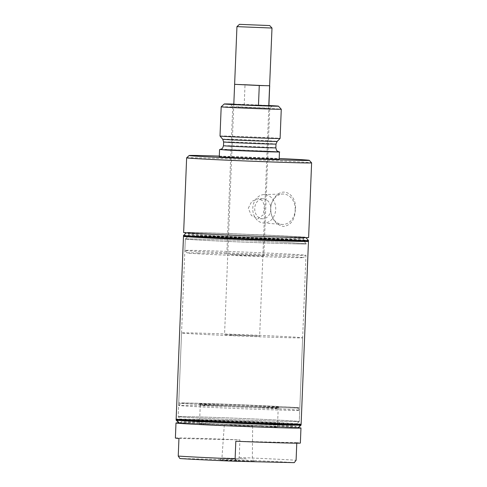 <?xml version="1.0" encoding="UTF-8"?>
<svg xmlns="http://www.w3.org/2000/svg" width="487" height="487" viewBox="0 0 487 487"><rect width="100%" height="100%" fill="white"/><g stroke="black" fill="none" stroke-linecap="round" stroke-linejoin="round"><path stroke-width="0.37" stroke-dasharray="2.44 1.83" d="M234.624 84.324L233.912 104.346L244.224 104.583L245.028 84.555L269.676 85.736L245.028 84.555M231.727 335.135L224.55 334.672L234.168 334.861L259.644 336.079L231.727 335.135M206.318 334.545A60.595 0.749 -177.7 0 1 181.554 332.944A60.595 0.749 -177.7 0 1 214.73 333.607A60.595 0.749 -177.7 0 1 277.876 336.207A60.595 0.749 -177.7 0 1 302.64 337.808A60.595 0.749 -177.7 0 1 269.463 337.144A60.595 0.749 -177.7 0 1 206.318 334.545M234.624 84.336L245.004 84.555L234.716 84.318M233.912 104.346L244.224 104.583M269.561 85.767L259.297 85.523M236.944 26.639L271.99 28.045M275.058 406.298A60.595 0.749 -177.7 0 1 299.828 407.899A60.595 0.749 -177.7 0 1 266.651 407.235A60.595 0.749 -177.7 0 1 203.505 404.636A60.595 0.749 -177.7 0 1 178.735 403.035A60.595 0.749 -177.7 0 1 211.912 403.699A60.595 0.749 -177.7 0 1 275.058 406.298M294.191 237.406A59.621 0.737 2.3 0 0 305.696 237.425A59.621 0.737 2.3 0 0 264.307 235.069A59.621 0.737 2.3 0 0 198.069 232.676A59.621 0.737 2.3 0 0 186.558 232.64A59.621 0.737 2.3 0 0 227.246 234.984A59.621 0.737 2.3 0 0 294.191 237.406M183.642 232.53A62.537 0.773 -177.7 0 1 195.713 232.561A62.537 0.773 -177.7 0 1 265.567 235.087A62.537 0.773 -177.7 0 1 308.618 237.553M186.643 157.825A62.537 0.773 -177.7 0 1 198.714 157.861A62.537 0.773 -177.7 0 1 268.197 160.369A62.537 0.773 -177.7 0 1 311.613 162.841M270.656 208.631C270.869 204.272 272.288 200.449 274.912 197.174C283.994 185.413 297.271 196.054 295.341 209.842C294.866 219.832 290.891 225.371 283.416 226.467C275.277 224.598 271.022 218.651 270.656 208.631M295.201 209.842A15.213 12.278 -88.7 0 0 282.77 194.027A15.213 12.278 -88.7 0 0 270.675 208.631A15.213 12.278 -88.7 0 0 282.064 224.422A15.213 12.278 -88.7 0 0 295.201 209.842M275.703 209.367A14.226 11.481 -88.7 0 0 264.082 194.581A14.226 11.481 -88.7 0 0 252.771 208.235A14.226 11.481 -88.7 0 0 263.418 222.997A14.226 11.481 -88.7 0 0 275.703 209.367M270.614 206.05A10.02 8.09 -88.7 0 0 263.041 198.751A10.02 8.09 -88.7 0 0 254.725 208.369A10.02 8.09 -88.7 0 0 262.572 218.785A10.02 8.09 -88.7 0 0 270.888 209.167A10.02 8.09 -88.7 0 0 270.614 206.05M248.315 208.223L251.785 201.356L258.366 198.641L262.621 200.754L264.38 205.91L263.351 214.791L257.897 218.675L251.371 215.504L248.315 208.223M230.388 254.531L263.82 256.01L239.555 255.255L230.388 254.531M236.323 106.738L269.755 108.217L245.6 107.463L236.323 106.738M198.41 252.96A58.19 0.718 -177.7 0 1 263.741 255.322A58.19 0.718 -177.7 0 1 303.45 257.611A58.19 0.718 -177.7 0 1 292.218 257.574A58.19 0.718 -177.7 0 1 227.569 255.243A58.19 0.718 -177.7 0 1 187.178 252.942A58.19 0.718 -177.7 0 1 198.41 252.96M294.258 255.267A60.595 0.749 -177.7 0 1 226.93 252.838A60.595 0.749 -177.7 0 1 184.871 250.44A60.595 0.749 -177.7 0 1 184.865 250.434A60.595 0.749 -177.7 0 1 196.565 250.458A60.595 0.749 -177.7 0 1 264.246 252.905A60.595 0.749 -177.7 0 1 305.958 255.298A60.595 0.749 -177.7 0 1 305.952 255.304A60.595 0.749 -177.7 0 1 294.258 255.267M294.714 243.853A60.595 0.749 -177.7 0 1 227.033 241.406A60.595 0.749 -177.7 0 1 185.322 239.02A60.595 0.749 -177.7 0 1 185.328 239.007A60.595 0.749 -177.7 0 1 197.028 239.044A60.595 0.749 -177.7 0 1 264.35 241.479A60.595 0.749 -177.7 0 1 306.408 243.871A60.595 0.749 -177.7 0 1 306.414 243.884A60.595 0.749 -177.7 0 1 294.714 243.853M199.737 235.97A57.387 0.712 -177.7 0 1 263.497 238.271A57.387 0.712 -177.7 0 1 303.334 240.541A57.387 0.712 -177.7 0 1 303.34 240.548A57.387 0.712 -177.7 0 1 292.255 240.523A57.387 0.712 -177.7 0 1 228.16 238.204A57.387 0.712 -177.7 0 1 188.658 235.939A57.387 0.712 -177.7 0 1 188.664 235.933A57.387 0.712 -177.7 0 1 199.737 235.97M199.871 232.762A57.387 0.712 -177.7 0 1 263.966 235.081A57.387 0.712 -177.7 0 1 303.468 237.346A57.387 0.712 -177.7 0 1 292.383 237.315A57.387 0.712 -177.7 0 1 228.287 235.002A57.387 0.712 -177.7 0 1 188.786 232.737A57.387 0.712 -177.7 0 1 199.871 232.762M293.454 237.37A58.714 0.724 -177.7 0 1 227.532 234.984A58.714 0.724 -177.7 0 1 187.465 232.676A58.714 0.724 -177.7 0 1 198.799 232.713A58.714 0.724 -177.7 0 1 264.033 235.069A58.714 0.724 -177.7 0 1 304.789 237.388A58.714 0.724 -177.7 0 1 293.454 237.37M195.786 236.122A62.275 0.773 -177.7 0 1 264.977 238.624A62.275 0.773 -177.7 0 1 308.204 241.083A62.275 0.773 -177.7 0 1 296.181 241.065A62.275 0.773 -177.7 0 1 226.26 238.533A62.275 0.773 -177.7 0 1 183.769 236.085A62.275 0.773 -177.7 0 1 195.786 236.122M183.496 236.085A62.537 0.773 -177.7 0 1 195.573 236.116A62.537 0.773 -177.7 0 1 265.427 238.642A62.537 0.773 -177.7 0 1 308.472 241.108M183.526 235.434A62.537 0.773 -177.7 0 1 195.597 235.471A62.537 0.773 -177.7 0 1 265.08 237.985A62.537 0.773 -177.7 0 1 308.496 240.456M233.809 104.224L268.897 105.63M233.815 104.108A27.114 0.335 -177.7 0 1 268.903 105.515M221.189 106.805A30.066 0.371 -177.7 0 1 226.991 106.823A30.066 0.371 -177.7 0 1 260.399 108.035A30.066 0.371 -177.7 0 1 281.267 109.222M220.014 136.037A30.066 0.371 -177.7 0 1 225.822 136.05A30.066 0.371 -177.7 0 1 259.401 137.261A30.066 0.371 -177.7 0 1 280.098 138.448M226.558 149.564L273.968 151.494A30.17 0.371 -177.7 0 1 278.917 151.828M220.112 149.466A30.17 0.371 -177.7 0 1 225.195 149.533M273.67 151.92A29.969 0.371 -177.7 0 1 240.201 150.708A29.969 0.371 -177.7 0 1 219.57 149.527A29.969 0.371 -177.7 0 1 225.359 149.539A29.969 0.371 -177.7 0 1 258.828 150.751A29.969 0.371 -177.7 0 1 279.453 151.932A29.969 0.371 -177.7 0 1 273.67 151.92M219.284 156.735A29.969 0.371 -177.7 0 1 225.067 156.747A29.969 0.371 -177.7 0 1 258.536 157.958A29.969 0.371 -177.7 0 1 279.167 159.139M219.308 156.09A60.132 0.743 -177.7 0 1 279.191 158.494M203.81 424.688A58.714 0.724 2.3 0 0 264.672 427.196A58.714 0.724 2.3 0 0 297.143 427.86A58.714 0.724 2.3 0 0 273.146 426.302A58.714 0.724 2.3 0 0 211.632 423.769A58.714 0.724 2.3 0 0 179.813 423.148A58.714 0.724 2.3 0 0 203.81 424.688A58.714 0.724 2.3 0 0 264.672 427.196A58.714 0.724 2.3 0 0 297.143 427.86A58.714 0.724 2.3 0 0 297.143 427.842A58.714 0.724 2.3 0 0 273.146 426.302A58.714 0.724 2.3 0 0 212.283 423.793A58.714 0.724 2.3 0 0 179.813 423.13A58.714 0.724 2.3 0 0 179.813 423.148A58.714 0.724 2.3 0 0 203.81 424.688M204.595 424.707A57.387 0.712 -177.7 0 1 181.14 423.191A57.387 0.712 -177.7 0 1 212.557 423.818A57.387 0.712 -177.7 0 1 272.361 426.283A57.387 0.712 -177.7 0 1 295.816 427.799A57.387 0.712 -177.7 0 1 264.398 427.172A57.387 0.712 -177.7 0 1 204.595 424.707M272.489 423.075A57.387 0.712 -177.7 0 1 295.95 424.591A57.387 0.712 -177.7 0 1 295.944 424.603A57.387 0.712 -177.7 0 1 264.21 423.952A57.387 0.712 -177.7 0 1 204.723 421.505A57.387 0.712 -177.7 0 1 181.267 419.995A57.387 0.712 -177.7 0 1 181.267 419.989A57.387 0.712 -177.7 0 1 212.685 420.616A57.387 0.712 -177.7 0 1 272.489 423.075A57.387 0.712 2.3 0 0 212.685 420.616A57.387 0.712 2.3 0 0 181.267 419.989A57.387 0.712 2.3 0 0 181.267 419.995A57.387 0.712 2.3 0 0 204.723 421.505A57.387 0.712 2.3 0 0 264.21 423.952A57.387 0.712 2.3 0 0 295.944 424.603A57.387 0.712 2.3 0 0 295.95 424.591A57.387 0.712 2.3 0 0 272.489 423.075M202.957 418.254A60.595 0.749 -177.7 0 1 178.193 416.665A60.595 0.749 -177.7 0 1 178.187 416.653A60.595 0.749 -177.7 0 1 211.364 417.316A60.595 0.749 -177.7 0 1 274.51 419.916A60.595 0.749 -177.7 0 1 299.28 421.517A60.595 0.749 -177.7 0 1 299.274 421.529A60.595 0.749 -177.7 0 1 265.768 420.841A60.595 0.749 -177.7 0 1 202.957 418.254A60.595 0.749 2.3 0 0 265.768 420.841A60.595 0.749 2.3 0 0 299.274 421.529A60.595 0.749 2.3 0 0 299.28 421.517A60.595 0.749 2.3 0 0 274.51 419.916A60.595 0.749 2.3 0 0 211.364 417.316A60.595 0.749 2.3 0 0 178.187 416.653A60.595 0.749 2.3 0 0 178.193 416.665A60.595 0.749 2.3 0 0 202.957 418.254M274.96 408.703A60.595 0.749 -177.7 0 1 299.724 410.291A60.595 0.749 -177.7 0 1 299.73 410.304A60.595 0.749 -177.7 0 1 266.553 409.64A60.595 0.749 -177.7 0 1 203.408 407.041A60.595 0.749 -177.7 0 1 178.638 405.44A60.595 0.749 -177.7 0 1 178.644 405.428A60.595 0.749 -177.7 0 1 212.149 406.115A60.595 0.749 -177.7 0 1 274.96 408.703M204.924 404.667A58.19 0.718 -177.7 0 1 181.146 403.126A58.19 0.718 -177.7 0 1 213.318 403.784A58.19 0.718 -177.7 0 1 273.639 406.268A58.19 0.718 -177.7 0 1 297.417 407.796A58.19 0.718 -177.7 0 1 265.884 407.175A58.19 0.718 -177.7 0 1 204.924 404.667M215.54 404.916A40.208 0.499 -177.7 0 1 199.11 403.863A40.208 0.499 -177.7 0 1 220.897 404.289A40.208 0.499 -177.7 0 1 263.023 406.018A40.208 0.499 -177.7 0 1 279.453 407.089A40.208 0.499 -177.7 0 1 257.221 406.633A40.208 0.499 -177.7 0 1 215.54 404.916M262.268 407.205A39.009 0.481 -177.7 0 1 278.211 408.234A39.009 0.481 -177.7 0 1 278.205 408.24A39.009 0.481 -177.7 0 1 256.637 407.802A39.009 0.481 -177.7 0 1 216.204 406.134A39.009 0.481 -177.7 0 1 200.26 405.111A39.009 0.481 -177.7 0 1 200.26 405.105A39.009 0.481 -177.7 0 1 221.615 405.531A39.009 0.481 -177.7 0 1 262.268 407.205M261.507 426.028A39.009 0.481 -177.7 0 1 277.45 427.062A39.009 0.481 -177.7 0 1 256.095 426.63A39.009 0.481 -177.7 0 1 215.449 424.962A39.009 0.481 -177.7 0 1 199.506 423.927A39.009 0.481 -177.7 0 1 220.861 424.36A39.009 0.481 -177.7 0 1 261.507 426.028M230.108 425.303L252.643 426.064L230.108 425.303M246.13 458.791L221.95 457.969L246.13 458.791M226.899 460.343L219.868 459.886L229.389 460.081L254.269 461.268L226.899 460.343M175.387 438.044A62.537 0.773 -177.7 0 1 239.927 439.864L239.22 457.488L237.382 459.85L179.88 458.511M237.382 459.85A60.132 0.743 -177.7 0 1 294.258 462.65M239.22 457.488A62.537 0.773 -177.7 0 1 274.09 459.034A62.537 0.773 -177.7 0 1 296.09 460.288M178.68 422.868A62.537 0.773 -177.7 0 1 275.405 426.35A62.537 0.773 -177.7 0 1 298.288 427.671M178.906 423.112A59.621 0.737 -177.7 0 1 211.218 423.745A59.621 0.737 -177.7 0 1 273.682 426.314A59.621 0.737 -177.7 0 1 298.05 427.896M176.105 420.074A62.537 0.773 -177.7 0 1 210.347 420.756A62.537 0.773 -177.7 0 1 275.52 423.44A62.537 0.773 -177.7 0 1 301.082 425.09M176.337 419.38A62.537 0.773 -177.7 0 1 212.618 420.19A62.537 0.773 -177.7 0 1 275.545 422.801A62.537 0.773 -177.7 0 1 300.911 424.378M181.14 423.191L181.188 421.864A57.387 0.712 2.3 0 0 181.188 421.864A57.387 0.712 2.3 0 0 204.65 423.38A57.387 0.712 2.3 0 0 264.453 425.845A57.387 0.712 2.3 0 0 295.871 426.472A57.387 0.712 2.3 0 0 272.416 424.956A57.387 0.712 2.3 0 0 212.929 422.503A57.387 0.712 2.3 0 0 181.194 421.858L179.813 423.13L176.404 419.453A62.275 0.773 -177.7 0 1 210.153 420.111A62.275 0.773 -177.7 0 1 275.386 422.795A62.275 0.773 -177.7 0 1 300.838 424.451L297.143 427.86L300.838 424.451M296.778 443.176L296.802 442.665A62.537 0.773 -177.7 0 1 300.363 443.067M296.802 442.665L235.818 441.246M178.948 438.446L239.927 439.864M301.118 424.183A62.537 0.773 2.3 0 0 275.557 422.533A62.537 0.773 2.3 0 0 210.384 419.849A62.537 0.773 2.3 0 0 176.142 419.167M308.46 241.363A62.537 0.773 2.3 0 0 282.898 239.72A62.537 0.773 2.3 0 0 218.073 237.047A62.537 0.773 2.3 0 0 183.489 236.341M280.798 235.848A58.714 0.724 2.3 0 0 219.929 233.34A58.714 0.724 2.3 0 0 187.465 232.676A58.714 0.724 2.3 0 0 187.465 232.695A58.714 0.724 2.3 0 0 211.461 234.235A58.714 0.724 2.3 0 0 272.324 236.743A58.714 0.724 2.3 0 0 304.789 237.406A58.714 0.724 2.3 0 0 304.789 237.388A58.714 0.724 2.3 0 0 280.798 235.848M212.192 235.58A57.387 0.712 2.3 0 0 271.679 238.033A57.387 0.712 2.3 0 0 303.407 238.679A57.387 0.712 2.3 0 0 303.413 238.673A57.387 0.712 2.3 0 0 279.958 237.157A57.387 0.712 2.3 0 0 220.154 234.691A57.387 0.712 2.3 0 0 188.731 234.064A57.387 0.712 2.3 0 0 188.737 234.077A57.387 0.712 2.3 0 0 212.192 235.58M279.885 239.032A57.387 0.712 2.3 0 0 220.398 236.579A57.387 0.712 2.3 0 0 188.664 235.933A57.387 0.712 2.3 0 0 188.658 235.939A57.387 0.712 2.3 0 0 212.113 237.455A57.387 0.712 2.3 0 0 271.916 239.921A57.387 0.712 2.3 0 0 303.34 240.548A57.387 0.712 2.3 0 0 303.334 240.541A57.387 0.712 2.3 0 0 279.885 239.032M281.644 242.282A60.595 0.749 2.3 0 0 218.833 239.695A60.595 0.749 2.3 0 0 185.328 239.007A60.595 0.749 2.3 0 0 185.322 239.02A60.595 0.749 2.3 0 0 210.092 240.621A60.595 0.749 2.3 0 0 273.237 243.22A60.595 0.749 2.3 0 0 306.414 243.884A60.595 0.749 2.3 0 0 306.408 243.871A60.595 0.749 2.3 0 0 281.644 242.282M295.816 427.799L295.871 426.472A57.387 0.712 2.3 0 0 295.871 426.46L297.143 427.842M222.711 139.227A27.242 0.335 -177.7 0 1 227.971 139.233A27.242 0.335 -177.7 0 1 272.014 141.005A27.242 0.335 -177.7 0 1 277.152 141.413M223.649 141.948A26.201 0.323 -177.7 0 1 228.707 141.96A26.201 0.323 -177.7 0 1 271.058 143.659A26.201 0.323 -177.7 0 1 276.001 144.049M223.496 145.71A26.201 0.323 -177.7 0 1 228.555 145.723A26.201 0.323 -177.7 0 1 270.912 147.427A26.201 0.323 -177.7 0 1 275.849 147.817M233.797 104.504L224.55 334.672M268.885 105.91L259.644 336.079M302.64 337.808L299.828 407.899M181.554 332.944L178.735 403.035M264.082 194.581L282.77 194.027M263.041 198.751L258.366 198.641M262.572 218.785L257.897 218.681M272.257 105.91L269.755 108.217L263.82 256.01M187.178 252.942L184.871 250.44L185.322 239.02L178.187 416.653L181.267 419.995L178.193 416.665L178.638 405.44L181.146 403.126M297.417 407.796L299.724 410.291L299.28 421.517L305.958 255.298L303.45 257.611M303.468 237.346L303.34 240.548L306.408 243.871L303.334 240.541L303.413 238.673M188.786 232.737L188.658 235.939L188.731 234.064L187.465 232.695M188.664 235.933L185.328 239.007L188.664 235.933M232.743 106.726L226.808 254.524M232.743 106.732L230.442 104.23M279.039 151.847L248.9 150.331L219.996 149.479M263.418 222.997L282.064 224.422M295.944 424.603L299.274 421.529L295.944 424.603M277.45 427.062L278.211 408.234L279.453 407.089M200.26 405.105L199.506 423.927M252.643 426.064L252.351 459.192L254.269 461.268M224.306 424.926L221.95 457.969L219.868 459.886M200.26 405.111L199.11 403.863M179.813 423.148L176.404 419.453M303.407 238.679L304.789 237.406"/><path stroke-width="0.73" d="M269.707 25.567L239.427 24.35L269.707 25.567L271.996 28.045L268.781 105.795L258.469 105.551L259.273 85.523L234.624 84.324M269.676 85.742L259.273 85.523M259.297 85.523L234.624 84.336L233.797 104.504M268.781 105.795L258.469 105.551M271.996 28.045L236.944 26.639L234.624 84.336M308.618 237.553A62.537 0.773 -177.7 0 1 296.54 237.522A62.537 0.773 -177.7 0 1 226.686 234.996A62.537 0.773 -177.7 0 1 183.642 232.53L186.637 157.831A62.537 0.773 -177.7 0 1 186.643 157.825A62.537 0.773 -177.7 0 0 229.687 160.296A62.537 0.773 -177.7 0 0 299.535 162.822A62.537 0.773 -177.7 0 0 311.613 162.853A62.537 0.773 -177.7 0 1 311.613 162.853L308.618 237.553M305.921 237.668L308.496 240.456A62.537 0.773 -177.7 0 1 308.496 240.462L308.472 241.108A62.537 0.773 -177.7 0 1 296.394 241.077A62.537 0.773 -177.7 0 1 226.546 238.551A62.537 0.773 -177.7 0 1 183.496 236.085L183.52 235.446A62.537 0.773 -177.7 0 1 183.526 235.434L186.314 232.865M308.496 240.462A62.537 0.773 -177.7 0 1 296.419 240.438A62.537 0.773 -177.7 0 1 226.571 237.912A62.537 0.773 -177.7 0 1 183.52 235.446M268.897 105.63L244.967 105.058L233.809 104.224M268.903 105.515A27.114 0.335 -177.7 0 1 278.436 106.154A27.114 0.335 -177.7 0 1 273.201 106.142A27.114 0.335 -177.7 0 1 242.763 105.04A27.114 0.335 -177.7 0 1 224.257 103.975A27.114 0.335 -177.7 0 1 229.493 103.993A27.114 0.335 -177.7 0 1 233.815 104.108M278.436 106.154L281.267 109.222A30.066 0.371 -177.7 0 1 281.273 109.228A30.066 0.371 -177.7 0 1 275.465 109.21A30.066 0.371 -177.7 0 1 241.881 107.998A30.066 0.371 -177.7 0 1 221.189 106.811A30.066 0.371 -177.7 0 1 221.189 106.805L220.014 136.037A30.066 0.371 -177.7 0 0 240.87 137.231A30.066 0.371 -177.7 0 0 274.291 138.436A30.066 0.371 -177.7 0 0 280.098 138.454A30.066 0.371 -177.7 0 1 280.098 138.454L277.152 141.413A27.242 0.335 -177.7 0 1 271.892 141.4A27.242 0.335 -177.7 0 1 227.849 139.629A27.242 0.335 -177.7 0 1 222.711 139.227L220.014 136.037M278.917 151.828A30.17 0.371 -177.7 0 1 261.884 151.567A30.17 0.371 -177.7 0 1 225.061 149.966L220.112 149.466M225.195 149.533L226.558 149.564M279.453 151.974L279.167 159.139A29.969 0.371 -177.7 0 1 273.377 159.127A29.969 0.371 -177.7 0 1 239.908 157.916A29.969 0.371 -177.7 0 1 219.284 156.735L219.57 149.57M279.191 158.494A60.132 0.743 -177.7 0 1 309.306 160.339A60.132 0.743 -177.7 0 1 297.697 160.326A60.132 0.743 -177.7 0 1 230.181 157.879A60.132 0.743 -177.7 0 1 189.145 155.517A60.132 0.743 -177.7 0 1 200.754 155.554A60.132 0.743 -177.7 0 1 219.308 156.09M298.288 427.671A62.537 0.773 -177.7 0 1 300.966 428.006L300.363 443.067A62.537 0.773 -177.7 0 1 235.818 441.246L235.111 458.87L236.755 461.311L294.258 462.65L296.09 460.288L296.778 443.176M236.755 461.311A60.132 0.743 -177.7 0 1 179.88 458.511L178.236 456.069L178.948 438.446A62.537 0.773 -177.7 0 1 175.387 438.044L175.99 422.984A62.537 0.773 -177.7 0 1 178.68 422.868M235.111 458.87A62.537 0.773 -177.7 0 1 200.242 457.317A62.537 0.773 -177.7 0 1 178.236 456.069M300.966 428.006A62.537 0.773 -177.7 0 1 266.724 427.318A62.537 0.773 -177.7 0 1 201.551 424.634A62.537 0.773 -177.7 0 1 175.99 422.984M203.274 424.676A59.621 0.737 -177.7 0 1 178.906 423.112L176.111 420.08A62.537 0.773 -177.7 0 1 176.105 420.074A62.537 0.773 -177.7 0 0 201.667 421.724A62.537 0.773 -177.7 0 0 266.499 424.396A62.537 0.773 -177.7 0 0 301.076 425.102A62.537 0.773 -177.7 0 1 301.076 425.102L298.05 427.896A59.621 0.737 -177.7 0 1 265.08 427.221A59.621 0.737 -177.7 0 1 203.274 424.676M300.911 424.378A62.537 0.773 -177.7 0 1 301.106 424.451A62.537 0.773 -177.7 0 1 266.87 423.763A62.537 0.773 -177.7 0 1 201.697 421.085A62.537 0.773 -177.7 0 1 176.13 419.429A62.537 0.773 -177.7 0 1 176.337 419.38M301.112 424.195L300.838 424.451A62.275 0.773 -177.7 0 1 266.401 423.745A62.275 0.773 -177.7 0 1 201.849 421.085A62.275 0.773 -177.7 0 1 176.404 419.453L176.148 419.173A62.537 0.773 2.3 0 0 201.703 420.817A62.537 0.773 2.3 0 0 266.535 423.489A62.537 0.773 2.3 0 0 301.112 424.195A62.537 0.773 2.3 0 0 301.118 424.183L308.46 241.369A62.537 0.773 2.3 0 0 308.46 241.363A62.537 0.773 2.3 0 1 274.224 240.688A62.537 0.773 2.3 0 1 209.051 238.003A62.537 0.773 2.3 0 1 183.483 236.353A62.537 0.773 2.3 0 0 183.483 236.353L176.142 419.167A62.537 0.773 2.3 0 0 176.148 419.173M277.152 141.413L276.001 144.049A26.201 0.323 -177.7 0 1 270.942 144.036A26.201 0.323 -177.7 0 1 228.586 142.332A26.201 0.323 -177.7 0 1 223.649 141.948L222.711 139.227M276.001 144.049L275.849 147.817A26.201 0.323 -177.7 0 1 270.79 147.805A26.201 0.323 -177.7 0 1 228.433 146.1A26.201 0.323 -177.7 0 1 223.496 145.71L223.649 141.948M269.695 85.742L268.885 105.91M239.427 24.35L236.944 26.639M224.257 103.975L221.189 106.805M275.849 147.817C276.415 150.124 276.884 151.183 277.255 151.007L279.039 151.847M220.002 149.479L221.816 148.791C222.157 149.034 222.717 148.005 223.496 145.71M309.306 160.339L311.613 162.841M189.145 155.517L186.643 157.825M281.273 109.228L280.098 138.448M301.106 424.451L301.082 425.09M176.13 419.429L176.105 420.074"/></g></svg>
